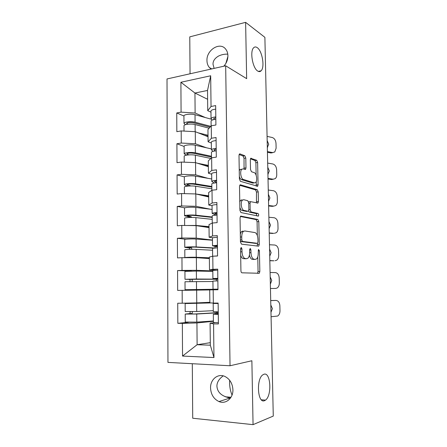 <?xml version="1.0" encoding="UTF-8"?>
<svg xmlns="http://www.w3.org/2000/svg" width="447" height="447" viewBox="0 0 447 447"><rect width="100%" height="100%" fill="white"/><g stroke="black" fill="none" stroke-linecap="round" stroke-linejoin="round"><path stroke-width="0.67" d="M263.97 374.234C270.731 371.731 272.15 395.696 265.484 400.132L264.512 400.674C257.707 403.937 256.008 379.324 262.73 374.893L263.97 374.234M229.646 380.257L229.59 382.755C229.657 387.219 230.473 391.321 232.043 395.053M257.232 47.639C262.272 50.885 264.993 67.296 261.121 70.794C260.148 71.788 259.014 71.872 257.718 71.051C252.695 68.318 249.666 51.383 253.605 47.801C254.65 46.723 255.857 46.667 257.232 47.639M227.897 56.523L225.864 63.401M241.235 247.442L240.564 248.8L240.927 270.709C241.011 271.966 241.358 272.67 241.961 272.815L259.316 273.273L259.83 271.485L259.411 250.778L258.506 249.448L258.215 253.326C258.215 255.958 257.679 257.818 256.606 258.908L255.438 259.355L254.064 259.249C252.253 258.724 251.225 256.517 250.963 252.628L250.912 249.89L250.231 248.42L249.594 249.75L249.644 252.499C249.638 255.159 249.085 257.059 247.973 258.193L246.705 258.679L245.252 258.562C243.352 258.025 242.268 255.757 242 251.762L241.95 248.945L241.235 247.442M214.119 68.385L213.012 64.234C212.94 60.971 214.806 58.239 218.605 56.026C221.461 54.646 224.517 54.02 227.786 54.143M211.168 69.045L209.425 67.57C207.838 65.737 207.017 63.424 206.961 60.624C206.358 50.042 219.924 41.448 225.64 49.075C227.087 50.863 227.841 53.081 227.909 55.735C227.875 59.669 226.512 63.161 223.813 66.206M230.468 398.059L230.071 398.014C221.785 396.338 217.398 392.421 216.918 386.269C216.845 382.459 218.946 378.989 223.221 375.866M232.915 389.739C233.256 398.266 225.763 404.535 218.996 401.568C213.767 399.065 210.95 394.55 210.554 388.035C210.224 379.38 218.03 373.038 224.997 376.497C229.875 379.078 232.518 383.492 232.915 389.739M245.8 158.059L244.816 155.757L239.944 153.897L239.402 154.025L238.994 155.506L239.391 179.012L240.408 181.314L257.668 186.27L258.075 184.762L257.623 162.501L256.701 160.289L250.717 158.311L250.326 159.763L250.51 169.474L251.465 171.715L254.22 172.654C256.572 173.229 257.651 180.879 255.628 182.549L254.421 182.879L243.358 179.448C240.872 178.94 239.653 171.045 241.788 169.245L243.168 168.888L245.565 169.402L245.979 167.904L245.8 158.059L244.028 158.299L243.045 155.997L239.123 154.517M246.655 78.65L245.615 22.35L264.887 37.341L273.273 416.073L253.058 424.65L251.873 360.746L230.037 365.758L225.674 65.793L246.655 78.65M241 216.085L240.525 216.242L240.045 217.918L240.447 241.983L241.475 244.151L258.427 246.163L258.802 246.029L259.282 244.33L258.819 221.578L257.891 219.477L240.732 216.108M239.916 210.313L239.514 186.528L239.961 184.957L240.469 184.812L257.293 189.718L258.221 191.875L258.416 201.485L257.986 203.044L250.482 201.642L250.041 203.234L250.164 209.799L251.13 211.967L258.036 213.482C258.74 214.163 258.852 215.024 258.377 216.08L240.939 212.548L239.916 210.313M230.037 365.758L167.96 362.394L167.016 78.957L225.674 65.793M183.924 115.996L176.749 112.962L176.844 131.669L181.191 130.926L195.283 131.697L208.028 136.732M176.749 112.962L181.08 112.141L180.901 82.265L210.682 75.772L211.04 106.475L215.666 105.598L215.907 124.992L211.263 125.786L211.409 138.257L216.063 137.52L216.309 157.143L211.638 157.802L211.783 170.43L216.471 169.826L216.717 189.69L212.012 190.21L212.163 202.988L216.879 202.525L217.13 222.634L212.398 223.008L212.548 235.949L217.292 235.63L217.549 255.986L212.783 256.215L212.934 269.312L217.717 269.139L217.974 289.751L213.174 289.829L213.331 303.088L218.142 303.072L218.404 323.941L213.571 323.868L213.968 357.55L182.538 356.063L182.342 323.377L196.931 322.941L213.403 321.309M188.316 322.309L177.833 323.31L182.342 323.377M177.833 323.31L177.733 303.228L182.225 303.211L182.147 290.338L209.721 289.935M191.802 271.072L177.565 270.575L177.666 290.416L182.147 290.338M177.565 270.575L182.03 270.413L181.951 257.695L196.367 257.679L209.375 258.589M185.779 239.262L177.398 238.307L177.498 257.908L181.951 257.695M177.398 238.307L181.834 238.005L181.756 225.439L196.093 225.629L209.034 227.607M184.807 207.877L177.23 206.413L177.33 225.791L181.756 225.439M177.23 206.413L181.644 205.983L181.566 193.562L195.82 193.953L208.693 196.971M184.387 176.883L177.068 174.9L177.168 194.048L181.566 193.562M177.068 174.9L181.454 174.336L181.381 162.06L195.546 162.641L208.358 166.681M184.119 146.46L176.906 143.75L177.006 162.674L181.381 162.06M176.906 143.75L181.264 143.057L181.191 130.926M211.325 143.006L208.084 141.772L207.95 129.569L211.263 125.786M195.283 131.697L195.384 143.755L206.441 147.778M208.084 141.772L211.409 138.257M181.264 143.057L195.384 143.755M211.688 174.196L208.431 173.224L208.296 160.881L211.638 157.802M195.546 162.641L195.652 174.844L207.922 178.325M208.431 173.224L211.783 170.43M181.454 174.336L195.652 174.844M212.057 205.749L208.783 205.056L208.643 192.562L212.012 190.21M195.82 193.953L195.926 206.296L210.297 209.207M208.783 205.056L212.163 202.988M181.644 205.983L195.926 206.296M212.509 237.692L209.14 237.262L209 224.623L212.398 223.008M196.093 225.629L196.199 238.117L212.454 240.078M209.14 237.262L212.548 235.949M181.834 238.005L196.199 238.117M216.901 270.156L209.498 269.859L209.358 257.064L212.783 256.215M196.367 257.679L196.479 270.318L212.817 270.927M209.498 269.859L212.934 269.312M182.03 270.413L196.479 270.318M213.331 303.088L209.861 302.848L209.716 289.902L213.174 289.829M196.646 290.114L196.758 302.904L209.855 302.289M182.225 303.211L196.758 302.904M214.733 322.661L210.084 323.136L213.571 323.868M196.931 322.941L197.121 344.721L210.33 345.196L210.084 323.136M210.302 342.676L197.121 344.721L182.538 356.063M210.33 345.196L213.968 357.55M192.299 363.713L192.718 418.23L253.058 424.65M245.615 22.35L189.768 36.866L190.053 73.783M210.967 112.18L207.743 110.683L207.52 90.456L194.948 93.032L195.121 113.03L205.38 117.572M207.615 99.29L194.948 93.032L180.901 82.265M207.743 110.683L211.04 106.475M207.52 90.456L210.682 75.772M181.08 112.141L195.121 113.03M240.67 255.209C241.341 257.327 242.263 258.472 243.436 258.645L245.252 258.562M245.252 258.74L243.436 258.645M249.426 255.092C250.024 257.679 250.974 259.092 252.276 259.321L254.064 259.249M253.985 259.416L252.276 259.321M257.511 273.357L258.064 271.541L257.774 256.841M257.349 235.614L257.075 221.712L256.142 219.617L240.346 216.471M257.148 246.012L257.506 243.308M241.799 239.91L242.514 241.425L257.388 243.319L257.986 242.039L257.93 239.223C257.69 235.44 256.684 233.217 254.919 232.563L244.766 230.948L243.352 231.44C242.291 232.541 241.754 234.379 241.749 236.955L241.799 239.91L240.413 239.994M240.436 241.402L242.514 241.425M255.729 243.414L240.693 241.536M242.961 231.071L241.542 231.568L240.313 233.842M239.721 185.321L255.555 189.902L257.293 189.718M256.461 202.893L256.483 192.059L255.555 189.902M249.432 201.742L248.599 201.949M248.526 210.962L249.359 212.118L256.293 213.627L258.036 213.482M256.824 215.901L256.293 213.627M243.76 199.708L242.47 200.105C240.218 201.949 241.391 210.101 243.945 210.392L247.945 211.269L248.392 211.124L248.85 209.503L248.728 202.91L247.75 200.709L243.76 199.708M241.961 199.887L240.67 200.278L239.776 201.899M239.866 207.486C240.43 209.257 241.19 210.28 242.145 210.548L243.945 210.392M246.431 211.397L242.145 210.548M244.051 169.19L244.028 158.299M239.251 170.76L240 169.474L241.782 169.245M239.352 176.599C239.91 178.303 240.648 179.32 241.564 179.655L243.358 179.448M253.589 182.968L252.672 183.074L241.564 179.655M256.148 175.241L255.896 162.73L254.974 160.518L250.449 158.802M256.17 186.075L256.271 181.516M218.259 312.598L194.87 313.984L187.896 314.012L192.115 313.565L192.411 311.648M190.226 311.682L189.908 313.554L185.214 314.068L196.736 314.023L218.265 312.788M216.694 311.81L216.706 312.565M210.286 302.882L187.818 303.513L209.855 302.435M209.855 302.345L185.147 303.563L210.99 302.926M185.265 322.058L196.809 322.108L213.398 320.98M185.198 311.537L196.714 311.509L213.275 310.676M270.714 300.54L275.995 300.429L270.714 300.602M271.072 316.744L277.648 316.04C279.179 315.001 279.956 313.269 279.984 310.855L279.861 305.664C279.565 302.429 278.274 300.68 275.995 300.429M270.815 305.022L272.396 308.592L270.971 312.308M218.248 311.805L213.286 311.643M218.147 303.507L213.191 303.457L217.622 303.072M218.142 303.211L215.935 303.407L218.147 303.446M218.281 314.397L213.32 314.241L218.27 313.526M218.387 322.734L213.415 322.443M218.276 313.855L216.063 314.185L218.281 314.286M217.84 279.241L191.618 279.325C192.333 279.738 192.467 280.481 192.02 281.549M189.841 281.582C190.277 280.52 190.137 279.783 189.427 279.381L184.985 279.274L196.434 279.029L217.84 279.14M214.694 289.259L185.052 289.69L214.694 289.259M216.298 279.291L216.32 280.923M185.052 289.69L185.002 281.744L212.94 281.504M184.935 271.39L196.367 271.066L212.822 271.351M184.728 239.614L184.779 247.359L189.198 247.951L189.874 249.337M192.042 249.303L191.372 247.822L187.427 247.347L194.316 247.085L212.962 248.141M184.795 249.862L184.795 249.8C184.89 249.437 192.378 249.158 196.177 249.381L212.576 250.253M184.84 257.695L184.846 257.651C184.941 257.355 192.445 257.103 196.25 257.276L209.364 257.802M209.364 257.997L194.4 257.405L187.584 257.69M184.779 247.359C184.874 246.973 192.361 246.683 196.16 246.928L214.348 247.968M184.728 239.542C184.818 239.084 192.299 238.765 196.093 239.061L212.459 240.212M184.522 208.201L184.572 215.817L188.969 216.873L189.522 217.482M191.729 217.443L191.132 216.689L187.209 215.823C188.371 215.359 190.657 215.236 194.054 215.448L212.191 217.426M184.589 218.332L184.589 218.225C184.678 217.588 192.126 217.186 195.903 217.628L212.213 219.354M186.701 225.506L195.976 225.433L209.023 226.64M209.023 227.02L199.418 226.137M193.294 225.59L190.914 225.562M184.572 215.817C184.661 215.152 192.109 214.744 195.887 215.203L212.185 216.991M184.522 208.084C184.611 207.358 192.048 206.922 195.82 207.43L212.101 209.425M191.003 185.952L186.991 184.661C188.148 184.019 190.416 183.862 193.797 184.181L211.839 187.086M188.338 186.053L185.505 185.349L184.371 184.633C184.46 183.706 191.858 183.181 195.613 183.846L211.833 186.472M184.387 187.164L184.387 187.019C184.477 186.108 191.875 185.594 195.635 186.243L211.861 188.807M188.807 193.758L195.635 193.948M196.06 194.009L208.682 195.836M208.688 196.401L202.385 195.49M184.32 177.152L184.32 176.995C184.41 176.001 191.797 175.447 195.551 176.163L211.744 178.99M211.492 157.081L193.54 153.276C190.176 152.846 187.924 153.042 186.773 153.863L188.874 154.885M186.583 155.148L184.17 153.813C184.253 152.623 191.612 151.98 195.35 152.852L211.481 156.294M184.186 156.361L184.186 156.171C184.27 154.997 191.629 154.366 195.367 155.226L210.906 158.473M191.461 162.473L192.864 162.535M197.445 163.239L208.347 165.384M208.352 166.122L203.692 165.211M184.17 153.813L184.119 146.258C184.203 145.007 191.551 144.336 195.283 145.258L211.397 148.896M270.446 288.516L275.721 288.438L270.446 288.511M275.721 288.438L277.196 287.974C278.598 286.957 279.308 285.32 279.325 283.063L279.202 277.928C278.906 274.709 277.626 272.933 275.352 272.586L270.094 272.53M270.189 276.905L271.765 280.509L270.351 284.119M217.829 278.33L212.901 278.526L217.834 278.772M217.728 270.133L212.811 270.435M217.834 278.604L215.633 278.487L217.829 278.392M217.862 280.889L212.934 281.074M217.968 289.153L213.029 289.215L217.968 289.17M273.938 260.791L269.826 260.567M269.832 260.718L273.447 260.819M275.078 260.713L276.732 260.204C278.017 259.215 278.665 257.662 278.671 255.55L278.548 250.465C278.257 247.275 276.978 245.459 274.715 245.023L269.48 244.749M269.575 249.08L271.139 252.706L269.731 256.215M217.415 245.258L212.521 245.772L217.438 246.884M217.315 237.161L212.431 237.832M217.426 246.275L215.236 245.755L217.421 245.476M217.449 247.789L212.554 248.342M217.549 255.919L213.225 256.192M273.765 233.345L269.217 232.904M269.223 233.2L272.826 233.451M274.447 233.273L276.257 232.719C277.436 231.764 278.023 230.294 278.023 228.316L277.905 223.282C277.609 220.114 276.335 218.265 274.084 217.739L268.87 217.248M268.965 221.533L270.524 225.187L269.122 228.601M217.007 212.588C214.113 212.755 212.498 213.029 212.146 213.415L216.348 215.124M216.907 204.586C214.018 204.765 212.403 205.061 212.051 205.486L212.057 205.614M217.03 214.325L214.839 213.409L217.013 212.956M217.035 215.085C214.147 215.247 212.526 215.515 212.174 215.89L212.174 216.002M273.57 206.145L272.206 206.358L273.815 206.106L268.608 205.525M268.619 205.961L272.206 206.358M273.815 206.106L275.777 205.519C276.849 204.597 277.386 203.206 277.38 201.351L277.263 196.367C276.972 193.221 275.704 191.344 273.463 190.729L268.267 190.025M268.362 194.266L269.915 197.943L268.518 201.262M216.599 180.309C213.727 180.521 212.118 180.901 211.772 181.437L214.297 183.019M216.504 172.397C213.632 172.626 212.029 173.028 211.682 173.604L211.682 173.777M216.633 182.75L214.454 181.448L216.611 180.828M216.633 182.778C213.761 182.985 212.146 183.354 211.8 183.885L211.805 184.041M273.279 179.219L271.597 179.538L273.195 179.208L268.01 178.414M268.021 178.996L271.597 179.538M273.195 179.208L275.285 178.604C276.268 177.71 276.754 176.397 276.749 174.654L276.632 169.72C276.341 166.597 275.078 164.686 272.843 163.982L267.669 163.077M267.764 167.273L269.312 170.977L267.915 174.201M216.203 148.41C213.348 148.672 211.749 149.147 211.409 149.834L213.107 151.332M216.102 140.598C213.253 140.872 211.66 141.369 211.314 142.096L211.319 142.314M215.337 150.935L214.068 149.862L216.208 149.08M216.231 150.851C213.375 151.108 211.777 151.578 211.437 152.254L211.437 152.461M210.084 127.132L193.288 122.724C189.941 122.193 187.701 122.422 186.561 123.411L187.589 124.232M185.555 124.646L183.968 123.344C184.052 121.897 191.366 121.143 195.082 122.215L210.766 126.356M183.985 125.903L183.985 125.674C184.069 124.244 191.383 123.501 195.104 124.557L209.14 128.211M198.155 132.832L208.011 135.273M208.023 136.184L204.346 135.279M183.924 116.119L183.924 115.879C184.008 114.365 191.305 113.588 195.021 114.706L211.235 119.187M272.86 152.617L270.988 152.98L272.581 152.578L267.418 151.583M267.435 152.298L270.988 152.98M272.581 152.578L274.788 151.963L276.117 148.225L276 143.342C275.715 140.235 274.458 138.291 272.234 137.508L267.082 136.391M267.172 140.554L268.714 144.275L267.323 147.409M215.806 116.89C212.968 117.198 211.381 117.773 211.045 118.606L212.264 120.047M215.711 109.169C212.878 109.487 211.291 110.085 210.956 110.957L210.956 111.219M214.387 119.489L213.694 118.645L215.817 117.701M215.84 119.304C212.995 119.606 211.409 120.17 211.073 120.997L211.073 121.243M240.615 251.834L242 251.762M244.895 258.757L246.705 258.679M249.599 249.957L250.912 249.89M249.644 252.695L250.963 252.628M253.661 259.428L255.438 259.355M258.165 250.845L259.411 250.778M258.064 271.541L259.83 271.485M240.564 249.024L241.95 248.945M256.142 219.617L257.891 219.477M257.075 221.712L258.819 221.578M257.528 244.431L259.282 244.33M255.623 243.419L257.388 243.319M240.363 237.044L241.749 236.955M240.095 184.851L240.469 184.812M256.483 192.059L258.221 191.875M256.673 201.653L258.416 201.485M248.739 203.357L250.041 203.234M248.839 209.917L250.164 209.799M249.359 212.118L251.13 211.967M246.157 211.425L247.945 211.269M244.202 168.128L245.979 167.904M252.672 183.074L254.421 182.879M250.789 158.249L251.208 158.193M254.974 160.518L256.701 160.289M255.896 162.73L257.623 162.501M256.343 184.957L258.075 184.762M239.475 153.964L239.944 153.897M243.045 155.997L244.816 155.757M191.886 313.66L189.679 313.643M196.736 314.023L196.809 322.108M215.806 312.984L215.817 313.85M196.646 303.457L196.714 311.509M189.427 279.381L191.618 279.325M196.457 281.509L196.524 289.5M196.367 271.066L196.434 279.029M215.393 278.665L215.398 279.101M189.198 247.951L191.372 247.822M188.109 247.197L188.114 247.515M196.177 249.381L196.25 257.276M196.093 239.061L196.16 246.928M215.001 246.392L215.018 247.912M188.969 216.873L191.132 216.689M187.885 215.577L187.891 216.124M195.903 217.628L195.976 225.433M195.82 207.43L195.887 215.203M214.616 214.504L214.627 215.275M190.467 185.958L190.897 185.907M187.662 184.32L187.667 185.092M195.635 186.243L195.702 193.948M195.551 176.163L195.613 183.846M187.444 153.422L187.449 154.416M195.367 155.226L195.434 162.641M195.283 145.258L195.35 152.852M215.046 213.605L215.041 213.275M214.655 181.722L214.649 181.264M214.275 150.22L214.264 149.628M187.226 122.88L187.232 124.087M195.104 124.557L195.166 131.692M195.021 114.706L195.082 122.215M213.895 119.081L213.884 118.366M265.484 400.132L261.366 399.791M230.993 397.26L225.26 396.785M261.121 70.794L258.327 71.386M209.425 67.57L211.744 68.916M218.996 401.568L230.071 398.014M257.545 273.329L259.316 273.273M257.774 246.085L258.802 246.029M241.542 231.568L243.352 231.44M257.316 203.106L257.986 203.044M248.711 201.815L250.482 201.642M257.863 216.119L258.377 216.08M240.67 200.278L242.47 200.105M244.922 169.486L245.565 169.402M240 169.474L241.788 169.245M257.053 186.338L257.668 186.27M192.115 313.565L189.908 313.554M185.214 314.068L185.265 322.103M185.147 303.563L185.198 311.57M213.286 311.676L213.191 303.457M213.415 322.494L213.32 314.241M184.935 271.363L184.985 279.274M184.795 249.8L184.846 257.651M184.589 218.225L184.639 225.478M184.387 187.019L184.427 193.64M184.32 176.995L184.371 184.633M184.186 156.171L184.225 162.177M212.901 278.526L212.811 270.407M213.029 289.215L212.934 281.062M212.521 245.772L212.431 237.754M212.643 256.248L212.554 248.281M212.146 213.415L212.051 205.486M212.258 223.075L212.174 215.89M211.772 181.437L211.682 173.604M211.878 190.305L211.8 183.885M211.409 149.834L211.314 142.096M211.498 157.931L211.437 152.254M268.2 173.989L267.915 174.051M183.985 125.674L184.019 131.083M183.924 115.879L183.968 123.344M211.045 118.606L210.956 110.957M211.129 125.942L211.073 120.997M267.703 147.13L267.317 147.231"/></g></svg>
